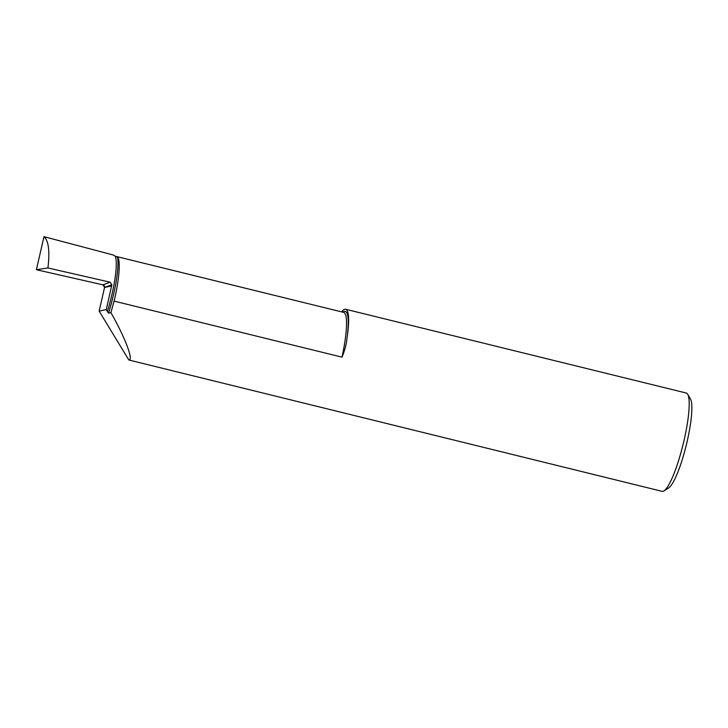 <?xml version="1.0" encoding="UTF-8"?>
<svg xmlns="http://www.w3.org/2000/svg" width="728" height="728" viewBox="0 0 728 728"><rect width="100%" height="100%" fill="white"/><g stroke="black" fill="none" stroke-linecap="round" stroke-linejoin="round"><path stroke-width="1.09" d="M687.705 394.276L690.49 399.062A46.565 8.463 103.8 0 1 687.205 441.186A46.565 8.463 103.8 0 1 668.632 487.951L663.945 490.9A50.623 9.191 -76.2 0 0 684.129 440.058A50.623 9.191 -76.2 0 0 687.705 394.276A50.623 9.191 -76.2 0 0 686.267 393.029L345.691 309.273A50.623 9.191 -76.2 0 0 341.587 311.866M117.472 257.111A48.64 8.763 104.8 0 1 108.563 313.131L107.389 311.575A47.284 8.518 -75.2 0 0 115.16 256.183L117.472 257.111C120.839 259.295 119.21 280.562 114.087 301.101L341.996 357.148C344.635 350.951 346.291 344.79 346.956 338.656A50.623 9.191 -76.2 0 0 345.691 309.273M114.087 301.101L110.92 312.631C125.198 337.701 133.825 360.524 128.829 359.996L662.089 491.336A50.623 9.191 -76.2 0 0 663.945 490.9M128.829 359.996L99.145 311.12L104.559 287.46A2.166 2.12 78 0 0 102.939 284.839L36.4 269.724L43.971 236.664L113.432 255.046L115.16 256.183M108.563 313.131L110.92 312.631M107.389 311.575L106.288 309.6L111.848 284.739L110.092 282.182L47.93 267.959C49.923 251.142 48.603 240.704 43.971 236.664M115.215 256.201L343.616 312.367A50.66 9.2 103.8 0 1 341.996 357.148M106.288 309.6L99.145 311.12M110.092 282.182L102.939 284.839L104.586 287.414L111.693 285.64M47.93 267.959L36.4 269.724M111.666 285.94L104.559 287.46M111.848 284.739L105.014 287.287M342.833 312.175A52.016 9.446 103.8 0 1 346.956 338.656"/></g></svg>
